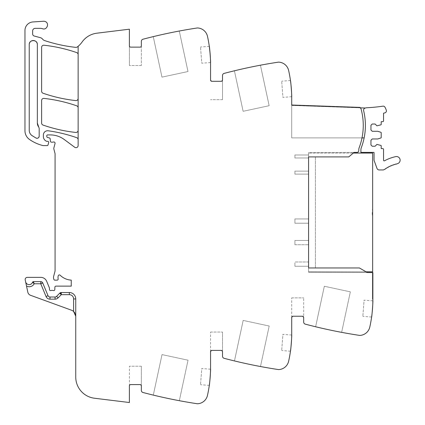 <?xml version="1.0" encoding="UTF-8"?>
<svg xmlns="http://www.w3.org/2000/svg" width="425" height="425" viewBox="0 0 425 425"><rect width="100%" height="100%" fill="white"/><g stroke="black" fill="none" stroke-linecap="round" stroke-linejoin="round"><path stroke-width="0.32" stroke-dasharray="2.12 1.59" d="M78.136 46.282L78.136 54.607A2.136 2.136 0 0 0 76.702 52.594A149.504 149.504 0 0 0 43.987 45.225A2.136 2.136 0 0 0 41.618 47.35L41.618 91.216A2.136 2.136 0 0 0 43.053 93.234A149.504 149.504 0 0 0 75.772 100.582A2.136 2.136 0 0 0 78.136 98.457L78.136 107.833A2.136 2.136 0 0 0 76.707 105.814A149.504 149.504 0 0 0 43.987 98.403A2.136 2.136 0 0 0 41.618 100.528L41.618 123.059A2.136 2.136 0 0 0 43.053 125.078A149.504 149.504 0 0 0 75.772 132.446A2.136 2.136 0 0 0 78.136 130.321L78.136 139.687A2.136 2.136 0 0 0 76.707 137.673A149.504 149.504 0 0 0 48.232 130.788A4.271 4.271 0 0 0 43.371 135.023L43.371 136.537A5.127 5.127 0 0 0 46.437 141.233A1.068 1.068 0 0 0 46.867 141.323L47.643 141.323A1.068 1.068 0 0 1 48.662 142.694L47.988 144.978A0.855 0.855 0 0 1 47.17 145.594L43.292 145.594A2.136 2.136 0 0 1 42.771 145.525A40.577 40.577 0 0 1 29.538 139.49A10.678 10.678 0 0 1 24.958 130.725L24.958 30.478A8.542 8.542 0 0 1 32.938 21.951L43.499 21.25A3.846 3.846 0 0 1 46.92 27.269A3.846 3.846 0 0 1 42.468 28.709A6.407 6.407 0 0 0 40.327 28.342L35.211 28.342A2.561 2.561 0 0 0 32.645 30.903L32.645 33.963A2.136 2.136 0 0 0 34.228 36.024L40.348 37.666A4.271 4.271 0 0 1 42.59 39.137A4.484 4.484 0 0 0 44.689 40.603A149.504 149.504 0 0 0 75.772 47.366A2.136 2.136 0 0 0 77.276 46.963A21.356 21.356 0 0 0 82.036 42.086A21.356 21.356 0 0 1 96.895 33.187L129.397 29.192L129.397 65.503L129.397 45.852A1.28 1.28 0 0 0 130.677 47.133A1.28 1.28 0 0 1 129.397 45.852L130.677 47.133L140.075 47.133A1.28 1.28 0 0 0 141.355 45.852A1.28 1.28 0 0 1 140.075 47.133L141.355 45.852L141.355 65.503L141.355 41.299A2.136 2.136 0 0 1 142.949 39.238A512.577 512.577 0 0 1 197.152 27.992A2.561 2.561 0 0 1 197.689 27.965C202.799 28.571 206.061 31.349 207.474 36.3C209.525 45.491 210.55 54.798 210.556 64.223L210.556 80.027A1.28 1.28 0 0 0 211.836 81.308A1.28 1.28 0 0 1 210.556 80.027L211.836 81.308L221.234 81.308A1.28 1.28 0 0 0 222.514 80.027A1.28 1.28 0 0 1 221.234 81.308L222.514 80.027L222.514 99.673L222.514 75.475A2.136 2.136 0 0 1 224.102 73.408A512.577 512.577 0 0 1 278.311 62.162A2.561 2.561 0 0 1 278.848 62.14A10.678 10.678 0 0 1 288.633 70.47A128.143 128.143 0 0 1 291.715 98.393L291.715 105.017L360.087 107.403L360.071 107.828L291.715 105.442L291.715 137.891L291.715 105.017L360.087 107.403L360.071 107.828A1.732 1.732 0 0 1 361.069 108.965A1.732 1.732 0 0 0 360.071 107.828L291.715 105.442L291.715 137.891L362.01 137.891A62.788 62.788 0 0 0 361.069 108.965A1.732 1.732 0 0 0 360.071 107.828L360.087 107.403L291.715 105.017L291.715 137.891L362.01 137.891A62.788 62.788 0 0 0 361.069 108.965A62.788 62.788 0 0 1 359.189 147.645A6.407 6.407 0 0 0 358.774 149.919L358.774 150.678A1.711 1.711 0 0 1 357.074 152.384L308.587 152.617L308.587 272.239L367.349 272.547L359.417 267.968L367.349 272.547L359.417 267.968L315.419 267.968L315.419 156.91L315.419 267.968L359.417 267.968L308.587 267.968L308.587 272.239L372.443 272.574L372.443 299.152L372.443 272.579L372.443 299.152L372.443 272.579L372.868 272.579L372.868 299.152L372.443 299.152L372.868 299.152L372.868 272.579L372.868 299.152L372.443 299.152L372.868 299.152A128.143 128.143 0 0 1 369.793 327.075A10.678 10.678 0 0 1 360.002 335.405A2.561 2.561 0 0 1 359.47 335.383A512.577 512.577 0 0 1 305.262 324.137A2.136 2.136 0 0 1 303.673 322.07L303.673 297.872L303.673 317.517L302.393 316.237L292.995 316.237L302.393 316.237L292.995 316.237L291.715 317.517L291.715 333.322A128.143 128.143 0 0 1 288.633 361.245A10.678 10.678 0 0 1 278.848 369.58A2.561 2.561 0 0 1 278.311 369.553A512.577 512.577 0 0 1 224.102 358.307A2.136 2.136 0 0 1 222.514 356.246L222.514 332.042L222.514 351.693L221.234 350.407L211.836 350.407L221.234 350.407L211.836 350.407L210.556 351.693L210.556 367.498A128.143 128.143 0 0 1 207.474 395.415A10.678 10.678 0 0 1 197.689 403.75A2.561 2.561 0 0 1 197.152 403.723A512.577 512.577 0 0 1 142.949 392.482A2.136 2.136 0 0 1 141.355 390.416L141.355 366.212L141.355 385.863L140.075 384.582L130.677 384.582L140.075 384.582L130.677 384.582L129.397 385.863L129.397 402.523L94.499 398.236A21.356 21.356 0 0 1 75.746 377.039L75.746 298.94A6.407 6.407 0 0 0 69.339 292.533L61.264 292.533A2.136 2.136 0 0 0 59.739 293.17L56.589 296.379L59.739 293.17L61.264 294.668L61.264 292.533A2.136 2.136 0 0 0 59.739 293.17L56.589 296.379L58.113 297.872L61.264 294.668L69.339 294.668L69.339 292.533A6.407 6.407 0 0 1 75.746 298.94L73.61 298.94A4.271 4.271 0 0 0 69.339 294.668M315.419 156.91L348.739 156.91L354.11 152.4L308.587 152.617L308.587 156.91L348.739 156.91L315.419 156.91M366.074 271.814L308.587 271.814L372.656 271.814L372.656 153.069L308.587 153.069L353.318 153.069L348.739 156.91L354.11 152.4M42.744 282.96A2.136 2.136 0 0 0 41.958 281.998A2.136 2.136 0 0 1 42.744 282.96A2.136 2.136 0 0 0 41.958 281.998A2.136 2.136 0 0 1 42.744 282.96L48.025 295.699L42.744 282.96L40.773 283.772L46.049 296.517A4.271 4.271 0 0 0 49.996 299.152L55.064 299.152L55.064 297.017A2.136 2.136 0 0 0 56.589 296.379A2.136 2.136 0 0 1 55.064 297.017L49.996 297.017A2.136 2.136 0 0 1 48.025 295.699A2.136 2.136 0 0 0 49.996 297.017A2.136 2.136 0 0 1 48.025 295.699L48.025 295.699A2.136 2.136 0 0 0 49.996 297.017A2.136 2.136 0 0 1 48.025 295.699L42.744 282.96A2.136 2.136 0 0 0 40.773 281.637L33.384 281.637A0.855 0.855 0 0 0 32.576 282.211L32.576 282.211A3.628 3.628 0 0 1 25.601 281.754L25.218 279.947A2.136 2.136 0 0 1 27.306 277.366L40.773 277.366A6.407 6.407 0 0 1 46.692 281.323L49.396 287.853A1.068 1.068 0 0 1 49.475 288.256L49.475 289.542A1.068 1.068 0 0 0 50.931 290.535A2.136 2.136 0 0 1 51.696 290.397L52.583 290.397A2.136 2.136 0 0 1 53.353 290.535A1.068 1.068 0 0 0 54.804 289.579L54.889 287.157A1.068 1.068 0 0 1 55.957 286.126L71.241 286.126L71.241 280.118A17.085 17.085 0 0 1 60.196 275.257A1.174 1.174 0 0 0 58.236 275.798A6.832 6.832 0 0 0 58.151 278.869A1.068 1.068 0 0 1 57.104 280.144L54.878 280.144A1.068 1.068 0 0 1 53.847 279.353L53.64 278.582A4.271 4.271 0 0 1 53.64 276.372L54.926 271.559A4.271 4.271 0 0 0 55.075 270.454L55.075 153.977A2.136 2.136 0 0 0 55.006 153.446L53.858 149.021A2.136 2.136 0 0 1 53.863 147.932L55.027 143.576A1.28 1.28 0 0 0 53.343 142.04A2.136 2.136 0 0 1 52.604 142.173L51.452 142.173A1.068 1.068 0 0 1 50.384 141.201L50.182 138.879A1.068 1.068 0 0 0 49.396 137.939L47.579 137.456A1.068 1.068 0 0 1 46.787 136.42L46.787 135.766A0.855 0.855 0 0 1 47.643 134.911L50.293 134.911A23.492 23.492 0 0 1 64.265 139.522L74.731 147.268A2.136 2.136 0 0 0 78.136 145.552L78.136 139.687M78.136 107.833L78.136 130.321M78.136 54.607L78.136 98.457M37.347 123.059L37.347 44.572L37.347 123.059A6.407 6.407 0 0 0 38.723 127.027A2.136 2.136 0 0 1 39.185 128.35A2.136 2.136 0 0 0 38.723 127.027A6.407 6.407 0 0 1 37.347 123.059L37.347 44.572A4.059 4.059 0 0 0 33.288 40.513A4.059 4.059 0 0 0 29.229 44.572L29.229 130.31A6.407 6.407 0 0 0 31.933 135.538A35.966 35.966 0 0 0 36.056 138.061A2.136 2.136 0 0 0 39.185 136.165L39.185 128.35A2.136 2.136 0 0 0 38.723 127.027M291.704 96.698L282.928 97.368L281.685 81.186L282.928 97.368M291.683 95.556L291.322 88.384M291.316 88.347L290.716 82.45M260.435 65.2A512.577 512.577 0 0 0 234.414 70.794L243.127 111.302L269.152 105.703L260.435 65.2A512.577 512.577 0 0 0 234.414 70.794L243.127 111.302L269.152 105.703L260.435 65.2M210.545 62.523L201.769 63.197L200.531 47.01L201.769 63.197M210.524 61.386L210.163 54.203M179.281 31.025A512.577 512.577 0 0 0 153.255 36.624L161.968 77.132L187.993 71.533L179.281 31.025A512.577 512.577 0 0 0 153.255 36.624L161.968 77.132L187.993 71.533L179.281 31.025M40.773 281.637A2.136 2.136 0 0 1 41.958 281.998A2.136 2.136 0 0 0 40.773 281.637A2.136 2.136 0 0 1 41.958 281.998A2.136 2.136 0 0 0 40.773 281.637L40.773 283.772L34.207 283.772C32.975 285.818 31.163 286.811 28.778 286.753L26.536 286.137L25.601 281.754A3.628 3.628 0 0 0 32.576 282.211A0.855 0.855 0 0 1 33.384 281.637L33.384 281.637A0.855 0.855 0 0 0 32.576 282.211L32.964 282.529M26.536 286.137L27.816 292.172A4.271 4.271 0 0 0 30.536 295.295L71.533 310.218A6.407 6.407 0 0 1 73.61 311.461L73.631 311.483M75.746 298.94L75.746 316.237L75.746 298.94A6.407 6.407 0 0 0 69.339 292.533M129.397 385.863L129.397 366.212L129.397 385.863A1.28 1.28 0 0 1 130.677 384.582A1.28 1.28 0 0 0 129.397 385.863M140.075 384.582A1.28 1.28 0 0 1 141.355 385.863A1.28 1.28 0 0 0 140.075 384.582M153.303 395.107A512.577 512.577 0 0 0 179.323 400.701L188.036 360.193L162.021 354.599L188.036 360.193L179.323 400.701A512.577 512.577 0 0 1 153.303 395.107L162.021 354.599L153.303 395.107M210.545 369.192L201.769 368.517L200.531 384.705L201.769 368.517M210.556 351.693L210.556 332.042L210.556 351.693A1.28 1.28 0 0 1 211.836 350.407A1.28 1.28 0 0 0 210.556 351.693M221.234 350.407A1.28 1.28 0 0 1 222.514 351.693A1.28 1.28 0 0 0 221.234 350.407M234.462 360.931A512.577 512.577 0 0 0 260.477 366.525L269.195 326.023L243.174 320.423L269.195 326.023L260.477 366.525A512.577 512.577 0 0 1 234.462 360.931L243.174 320.423L234.462 360.931M291.704 335.022L282.928 334.348L281.685 350.529L282.928 334.348M291.683 336.159L291.322 343.336M291.316 343.368L290.716 349.265M291.715 317.517L291.715 297.872L291.715 317.517A1.28 1.28 0 0 1 292.995 316.237A1.28 1.28 0 0 0 291.715 317.517M302.393 316.237A1.28 1.28 0 0 1 303.673 317.517A1.28 1.28 0 0 0 302.393 316.237M315.621 326.761A512.577 512.577 0 0 0 341.636 332.355L350.349 291.848L324.333 286.253L350.349 291.848L341.636 332.355A512.577 512.577 0 0 1 315.621 326.761L324.333 286.253L315.621 326.761M372.858 300.847L364.087 300.178L362.844 316.359L364.087 300.178M372.842 301.989L372.481 309.166M372.475 309.198L371.875 315.095M39.185 136.165L39.185 128.35L39.185 136.165A2.136 2.136 0 0 1 36.056 138.061A35.966 35.966 0 0 1 31.933 135.538A35.966 35.966 0 0 0 36.056 138.061M29.229 130.31A6.407 6.407 0 0 0 31.933 135.538A6.407 6.407 0 0 1 29.229 130.31M37.347 44.572A4.059 4.059 0 0 0 33.288 40.513A4.059 4.059 0 0 0 29.229 44.572M294.918 262.767L294.918 266.262L308.587 266.262L294.918 266.262L294.918 262.767M308.587 261.991L294.918 261.991L308.587 261.991L308.587 266.262L294.918 266.262L308.587 266.262L308.587 261.991L294.918 261.991L308.587 261.991L308.587 266.262L308.587 261.991M294.918 157.978L308.587 157.978L294.918 157.978L294.918 157.202L294.918 157.978L294.918 157.202L294.918 157.978L308.587 157.978L308.587 154.987L294.918 154.987L294.918 157.202L294.918 154.987L294.918 157.202L294.918 154.987L308.587 154.987L308.587 157.978L308.587 154.987L294.918 154.987L308.587 154.987L308.587 157.978L294.918 157.978M294.918 244.731L308.587 244.731L294.918 244.731L294.918 243.955L294.918 244.731L294.918 243.955L294.918 244.731L308.587 244.731L308.587 240.46L294.918 240.46L294.918 243.955L294.918 240.46L294.918 243.955L294.918 240.46L308.587 240.46L308.587 244.731L308.587 240.46L294.918 240.46L308.587 240.46L308.587 244.731L294.918 244.731M294.918 174.128L308.587 174.128L294.918 174.128L294.918 173.347L294.918 174.128L294.918 173.347L294.918 174.128L308.587 174.128L308.587 171.137L294.918 171.137L294.918 173.347L294.918 171.137L294.918 173.347L294.918 171.137L308.587 171.137L308.587 174.128L308.587 171.137L294.918 171.137L308.587 171.137L308.587 174.128L294.918 174.128M308.587 218.933L294.918 218.933L294.918 223.205L308.587 223.205L308.587 218.933L294.918 218.933L294.918 223.205L294.918 219.709L294.918 223.205L308.587 223.205L308.587 218.933L308.587 223.205L294.918 223.205L308.587 223.205L308.587 218.933L294.918 218.933L308.587 218.933M290.461 80.511L281.685 81.186M222.514 99.673L210.556 99.673L222.514 99.673M209.302 46.341L200.531 47.01M141.355 65.503L129.397 65.503L141.355 65.503M25.601 281.754A3.628 3.628 0 0 0 28.916 284.623A3.628 3.628 0 0 1 25.601 281.754A3.628 3.628 0 0 0 32.576 282.211A3.628 3.628 0 0 1 28.916 284.623A3.628 3.628 0 0 0 32.576 282.211L33.384 281.637L32.576 282.211M33.384 281.637L33.883 283.422M74.752 312.811L75.358 314.043M141.355 366.212L129.397 366.212L141.355 366.212M209.302 385.379L200.531 384.705M210.556 332.042L222.514 332.042L210.556 332.042M290.461 351.204L281.685 350.529M291.715 297.872L303.673 297.872L291.715 297.872M371.615 317.034L362.844 316.359M37.538 138.247A2.136 2.136 0 0 0 38.659 137.567M55.064 297.017A2.136 2.136 0 0 0 56.589 296.379A2.136 2.136 0 0 1 55.064 297.017A2.136 2.136 0 0 0 56.589 296.379M61.264 292.533A2.136 2.136 0 0 0 60.44 292.697A2.136 2.136 0 0 1 61.264 292.533A2.136 2.136 0 0 0 59.739 293.17A2.136 2.136 0 0 1 60.44 292.697A2.136 2.136 0 0 0 59.739 293.17M364.028 112.365L363.635 110.638A2.136 2.136 0 0 1 365.447 108.019C364.066 108.354 363.46 109.23 363.635 110.638C363.46 109.23 364.066 108.354 365.447 108.019A3.644 3.644 0 0 1 366.647 107.753A162.462 162.462 0 0 0 382.904 106.17A2.024 2.024 0 0 1 384.97 107.19A16.989 16.989 0 0 1 386.314 110.298A2.024 2.024 0 0 1 384.837 112.88L383.552 113.177L383.552 120.817A0.855 0.855 0 0 1 382.697 121.672L381.198 121.672L381.198 124.413A0.425 0.425 0 0 1 380.906 124.823L376.927 125.837L375.116 124.02L372.231 124.02L370.951 125.301L370.951 130.002L372.231 131.282L377.783 131.282L380.906 132.297A0.425 0.425 0 0 1 381.198 132.701L381.198 137.551A0.425 0.425 0 0 1 380.906 137.955L377.783 138.97L372.231 138.97L370.951 140.255L370.951 144.952L372.231 146.232L375.116 146.232L376.927 144.415L380.906 145.43A0.425 0.425 0 0 1 381.198 145.839L381.198 148.58L382.697 148.58A0.855 0.855 0 0 1 383.552 149.435L383.552 160.246A0.643 0.643 0 0 0 384.498 160.809A41.294 41.294 0 0 1 395.733 156.623A3.628 3.628 0 0 1 400.042 159.417A3.628 3.628 0 0 1 397.253 163.726L396.929 163.795A0.643 0.643 0 0 1 396.004 164.018L395.207 164.231A0.643 0.643 0 0 1 394.294 164.496L393.507 164.751A0.643 0.643 0 0 1 392.61 165.07L391.839 165.362A0.643 0.643 0 0 1 391.462 165.745A0.643 0.643 0 0 0 391.462 165.745A0.643 0.643 0 0 1 390.963 165.729L390.203 166.063A0.643 0.643 0 0 1 389.348 166.472L388.604 166.844A0.643 0.643 0 0 1 388.275 167.264A0.643 0.643 0 0 0 388.275 167.264A0.643 0.643 0 0 1 387.77 167.296L387.053 167.71A0.643 0.643 0 0 1 386.245 168.204L385.549 168.656A0.643 0.643 0 0 1 384.763 169.192L384.354 169.49A2.364 2.364 0 0 1 382.967 169.942L379.196 169.942A2.348 2.348 0 0 1 376.991 168.39L374.17 160.645A2.035 2.035 0 0 1 374.048 159.954L374.048 152.74A0.648 0.648 0 0 0 373.942 152.384L360.91 152.384L360.91 149.919A6.423 6.423 0 0 1 361.324 147.645A62.788 62.788 0 0 0 364.161 113.023C365.813 121.316 365.808 129.604 364.145 137.891L362.01 137.891M365.447 108.019L360.071 107.828M363.635 110.638L364.039 112.439M372.656 212.442L372.656 215.22L372.656 212.442M308.587 156.91L308.587 267.968M372.231 212.442L372.231 215.22L372.231 212.442M71.241 280.118A17.085 17.085 0 0 1 60.196 275.257A1.174 1.174 0 0 0 60.191 275.251M55.064 299.152A4.271 4.271 0 0 0 58.113 297.872M73.61 311.461L73.61 298.94M372.231 215.22L372.656 215.22L372.231 215.22M372.231 209.663L372.656 209.663L372.231 209.663"/><path stroke-width="0.64" d="M75.746 298.94L73.61 298.94A4.271 4.271 0 0 0 69.339 294.668L61.264 294.668L61.264 292.533L69.339 292.533A6.407 6.407 0 0 1 75.746 298.94A6.407 6.407 0 0 0 69.339 292.533A6.407 6.407 0 0 1 75.746 298.94L75.746 377.039A21.356 21.356 0 0 0 94.499 398.236L129.397 402.523L129.397 385.863A1.28 1.28 0 0 1 130.677 384.582L140.075 384.582A1.28 1.28 0 0 1 141.355 385.863L141.355 390.416A2.136 2.136 0 0 0 142.949 392.482A512.577 512.577 0 0 0 195.92 403.538A512.577 512.577 0 0 0 197.152 403.723A2.561 2.561 0 0 0 197.689 403.75A10.678 10.678 0 0 0 207.474 395.415A128.143 128.143 0 0 0 210.556 367.498L210.556 351.693A1.28 1.28 0 0 1 211.836 350.407L221.234 350.407A1.28 1.28 0 0 1 222.514 351.693L222.514 356.246A2.136 2.136 0 0 0 224.102 358.307A512.577 512.577 0 0 0 277.079 369.368A512.577 512.577 0 0 0 278.311 369.553A2.561 2.561 0 0 0 278.848 369.58A10.678 10.678 0 0 0 288.633 361.245A128.143 128.143 0 0 0 291.715 333.322L291.715 317.517A1.28 1.28 0 0 1 292.995 316.237L302.393 316.237A1.28 1.28 0 0 1 303.673 317.517L303.673 322.07A2.136 2.136 0 0 0 305.262 324.137A512.577 512.577 0 0 0 358.238 335.192A512.577 512.577 0 0 0 359.47 335.383A2.561 2.561 0 0 0 360.002 335.405A10.678 10.678 0 0 0 369.793 327.075A128.143 128.143 0 0 0 372.868 299.152L372.868 272.579L367.349 272.547L359.417 267.968L308.587 267.968L308.587 156.91L348.739 156.91L354.11 152.4L353.318 153.069L372.656 153.069L372.656 271.814L366.074 271.814M78.136 139.687A2.136 2.136 0 0 0 76.707 137.673A149.504 149.504 0 0 0 48.232 130.788A4.271 4.271 0 0 0 43.371 135.023L43.371 136.537A5.127 5.127 0 0 0 46.437 141.233A1.068 1.068 0 0 0 46.867 141.323L47.643 141.323A1.068 1.068 0 0 1 48.662 142.694L47.988 144.978A0.855 0.855 0 0 1 47.17 145.594L43.292 145.594A2.136 2.136 0 0 1 42.771 145.525A40.577 40.577 0 0 1 29.538 139.49A10.678 10.678 0 0 1 24.958 130.725L24.958 30.478A8.542 8.542 0 0 1 32.938 21.951L43.499 21.25A3.846 3.846 0 0 1 45.039 21.462C49.789 22.897 47.063 30.589 42.468 28.709A6.407 6.407 0 0 0 40.327 28.342L35.211 28.342A2.561 2.561 0 0 0 32.645 30.903L32.645 33.963A2.136 2.136 0 0 0 34.228 36.024L40.348 37.666A4.271 4.271 0 0 1 42.59 39.137A4.484 4.484 0 0 0 44.689 40.603A149.504 149.504 0 0 0 75.772 47.366A2.136 2.136 0 0 0 77.276 46.963A21.356 21.356 0 0 0 82.036 42.086A21.356 21.356 0 0 1 96.895 33.187L129.397 29.192L129.397 45.852A1.28 1.28 0 0 0 130.677 47.133L140.075 47.133A1.28 1.28 0 0 0 141.355 45.852L141.355 41.299A2.136 2.136 0 0 1 142.949 39.238A512.577 512.577 0 0 1 195.92 28.177A512.577 512.577 0 0 1 197.152 27.992A2.561 2.561 0 0 1 197.689 27.965A10.678 10.678 0 0 1 207.474 36.3A128.143 128.143 0 0 1 210.556 64.223L210.556 80.027A1.28 1.28 0 0 0 211.836 81.308L221.234 81.308A1.28 1.28 0 0 0 222.514 80.027L222.514 75.475A2.136 2.136 0 0 1 224.102 73.408A512.577 512.577 0 0 1 278.311 62.162A2.561 2.561 0 0 1 278.848 62.14A10.678 10.678 0 0 1 288.633 70.47A128.143 128.143 0 0 1 291.715 98.393L291.715 105.017L360.087 107.403L360.071 107.828A1.732 1.732 0 0 1 361.069 108.965A62.788 62.788 0 0 1 359.189 147.645A6.407 6.407 0 0 0 358.774 149.919L358.774 150.678A1.711 1.711 0 0 1 357.085 152.384L354.11 152.4M291.683 95.556L291.704 96.698C292.017 97.171 290.7 79.99 290.461 80.511L290.716 82.45M210.524 61.386L210.545 62.523C210.858 63.001 209.541 45.82 209.302 46.341L210.163 54.203M78.136 46.282L78.136 145.552A2.136 2.136 0 0 1 74.731 147.268L64.265 139.522A23.492 23.492 0 0 0 50.293 134.911L47.643 134.911A0.855 0.855 0 0 0 46.787 135.766L46.787 136.42A1.068 1.068 0 0 0 47.579 137.456L49.396 137.939A1.068 1.068 0 0 1 50.182 138.879L50.384 141.201A1.068 1.068 0 0 0 51.452 142.173L52.604 142.173A2.136 2.136 0 0 0 53.343 142.04A1.28 1.28 0 0 1 55.027 143.576L53.863 147.932A2.136 2.136 0 0 0 53.858 149.021L55.006 153.446A2.136 2.136 0 0 1 55.075 153.977L55.075 270.454A4.271 4.271 0 0 1 54.926 271.559L53.64 276.372A4.271 4.271 0 0 0 53.64 278.582L53.847 279.353A1.068 1.068 0 0 0 54.878 280.144L57.104 280.144A1.068 1.068 0 0 0 58.151 278.869A6.832 6.832 0 0 1 58.236 275.798A1.174 1.174 0 0 1 60.191 275.251A17.085 17.085 0 0 0 71.241 280.118L71.241 286.126L55.957 286.126A1.068 1.068 0 0 0 54.889 287.157L54.804 289.579A1.068 1.068 0 0 1 53.353 290.535A2.136 2.136 0 0 0 52.583 290.397L51.696 290.397A2.136 2.136 0 0 0 50.931 290.535A1.068 1.068 0 0 1 49.475 289.542L49.475 288.256A1.068 1.068 0 0 0 49.396 287.853L46.692 281.323A6.407 6.407 0 0 0 40.773 277.366L27.306 277.366A2.136 2.136 0 0 0 25.218 279.947L25.601 281.754A3.628 3.628 0 0 0 32.576 282.211L34.207 283.772L32.576 282.211A0.855 0.855 0 0 1 33.384 281.637L40.773 281.637A2.136 2.136 0 0 1 42.744 282.96L48.025 295.699A2.136 2.136 0 0 0 49.996 297.017L55.064 297.017A2.136 2.136 0 0 0 56.589 296.379L58.113 297.872L61.264 294.668L60.44 292.697M42.744 282.96L40.773 283.772L34.207 283.772C32.975 285.818 31.163 286.811 28.778 286.753L26.536 286.137L27.816 292.172A4.271 4.271 0 0 0 30.536 295.295L71.533 310.218A6.407 6.407 0 0 1 73.61 311.461L75.746 316.237L75.358 314.043M26.536 286.137L25.601 281.754M210.545 369.192C210.858 368.719 209.541 385.895 209.302 385.379C209.541 385.895 210.858 368.719 210.545 369.192M290.716 349.265L290.461 351.204C290.7 351.725 292.017 334.544 291.704 335.022L291.683 336.159M371.875 315.095L371.615 317.034C371.859 317.549 373.177 300.374 372.858 300.847L372.842 301.989M78.136 107.833A2.136 2.136 0 0 0 76.707 105.814A149.504 149.504 0 0 0 43.987 98.403A2.136 2.136 0 0 0 41.618 100.528L41.618 123.059A2.136 2.136 0 0 0 43.053 125.078A149.504 149.504 0 0 0 75.772 132.446A2.136 2.136 0 0 0 78.136 130.321M78.136 54.607A2.136 2.136 0 0 0 76.702 52.594A149.504 149.504 0 0 0 43.987 45.225A2.136 2.136 0 0 0 41.618 47.35L41.618 91.216A2.136 2.136 0 0 0 43.053 93.234A149.504 149.504 0 0 0 75.772 100.582A2.136 2.136 0 0 0 78.136 98.457M37.347 123.059L37.347 44.572C37.597 39.339 28.98 39.339 29.229 44.572L29.229 130.31C29.288 132.488 30.186 134.231 31.933 135.538L36.056 138.061C37.798 138.587 38.845 137.955 39.185 136.165L39.185 128.35L37.347 123.059A6.407 6.407 0 0 0 38.723 127.027M33.405 281.685L34.207 283.772M73.631 311.483L74.752 312.811M61.264 292.533A2.136 2.136 0 0 0 59.739 293.17L56.589 296.379M36.056 138.061A2.136 2.136 0 0 0 37.538 138.247M38.659 137.567A2.136 2.136 0 0 0 39.185 136.165M37.347 44.572A4.059 4.059 0 0 0 33.288 40.513A4.059 4.059 0 0 0 29.229 44.572M365.447 108.019A3.644 3.644 0 0 1 366.647 107.753A162.462 162.462 0 0 0 382.904 106.17A2.024 2.024 0 0 1 384.97 107.19A16.989 16.989 0 0 1 386.314 110.298A2.024 2.024 0 0 1 384.837 112.88L383.552 113.177L383.552 120.817A0.855 0.855 0 0 1 382.697 121.672L381.198 121.672L381.198 124.413A0.425 0.425 0 0 1 380.906 124.823L376.927 125.837L375.116 124.02L372.231 124.02L370.951 125.301L370.951 130.002L372.231 131.282L377.783 131.282L380.906 132.297A0.425 0.425 0 0 1 381.198 132.701L381.198 137.551A0.425 0.425 0 0 1 380.906 137.955L377.783 138.97L372.231 138.97L370.951 140.255L370.951 144.952L372.231 146.232L375.116 146.232L376.927 144.415L380.906 145.43A0.425 0.425 0 0 1 381.198 145.839L381.198 148.58L382.697 148.58A0.855 0.855 0 0 1 383.552 149.435L383.552 160.246A0.643 0.643 0 0 0 384.498 160.809A41.294 41.294 0 0 1 395.733 156.623A3.628 3.628 0 0 1 400.042 159.417A3.628 3.628 0 0 1 397.253 163.726L396.929 163.795A0.643 0.643 0 0 1 396.004 164.018L395.207 164.231A0.643 0.643 0 0 1 394.294 164.496L393.507 164.751A0.643 0.643 0 0 1 392.61 165.07L391.839 165.362A0.643 0.643 0 0 1 391.462 165.745A0.643 0.643 0 0 0 391.462 165.745A0.643 0.643 0 0 1 390.963 165.729L390.203 166.063A0.643 0.643 0 0 1 389.348 166.472L388.604 166.844A0.643 0.643 0 0 1 388.275 167.264A0.643 0.643 0 0 0 388.275 167.264A0.643 0.643 0 0 1 387.77 167.296L387.053 167.71A0.643 0.643 0 0 1 386.245 168.204L385.549 168.656A0.643 0.643 0 0 1 384.763 169.192L384.354 169.49A2.364 2.364 0 0 1 382.967 169.942L379.196 169.942A2.348 2.348 0 0 1 376.991 168.39L374.17 160.645A2.035 2.035 0 0 1 374.048 159.954L374.048 152.74A0.648 0.648 0 0 0 373.942 152.384L360.91 152.384L360.91 149.919A6.423 6.423 0 0 1 361.324 147.645A62.788 62.788 0 0 0 364.161 113.023L363.635 110.638A2.136 2.136 0 0 1 365.447 108.019L360.071 107.828M362.01 137.891L364.145 137.891C365.808 129.604 365.813 121.316 364.161 113.023A62.799 62.799 0 0 0 363.635 110.638M308.587 156.91L308.587 267.968M73.61 298.94L73.61 311.461M40.773 281.637L40.773 283.772L46.049 296.517A4.271 4.271 0 0 0 49.996 299.152L55.064 299.152A4.271 4.271 0 0 0 58.113 297.872M48.025 295.699L46.049 296.517L48.025 295.699M49.996 299.152L49.996 297.017L49.996 299.152M69.339 292.533L69.339 294.668M59.739 293.17L61.264 294.668M55.064 299.152L55.064 297.017"/></g></svg>
